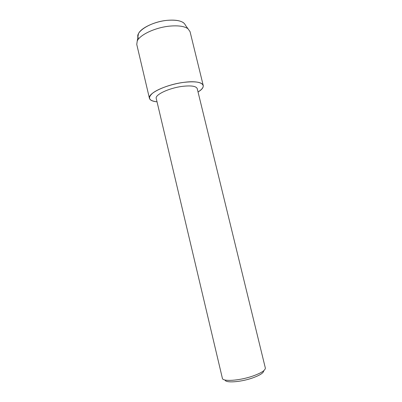 <?xml version="1.0" encoding="UTF-8"?>
<svg xmlns="http://www.w3.org/2000/svg" width="402" height="402" viewBox="0 0 402 402"><rect width="100%" height="100%" fill="white"/><g stroke="black" fill="none" stroke-linecap="round" stroke-linejoin="round"><path stroke-width="0.6" d="M138.851 38.632C133.152 32.959 150.177 21.613 167.679 20.301C177.83 19.648 183.754 21.301 185.458 25.261L190.04 31.617L203.216 85.41C203.573 87.36 201.849 89.551 198.04 91.983C208.839 85.576 202.105 79.812 183.759 82.37C195.402 81.083 201.889 82.093 203.216 85.41M182.327 86.375C191.216 85.36 196.181 86.108 197.221 88.621L265.33 367.981C265.466 370.373 261.114 373.126 252.28 376.237C239.029 380.779 222.547 381.769 222.381 378.292L156.237 98.46C154.76 94.807 169.061 88.008 182.327 86.375M225.045 380.016C225.472 383.111 240.185 382.207 251.953 378.156C259.782 375.398 263.712 372.92 263.737 370.729M157.031 101.827C148.75 100.786 147.333 97.862 152.775 93.048C158.549 88.576 171.961 83.907 183.759 82.37C166.237 84.49 147.439 93.52 149.433 98.324C150.006 100.224 152.539 101.389 157.031 101.827M137.951 36.667L138.429 33.778C140.75 27.999 154.916 21.331 167.679 20.301C175.227 19.713 180.573 20.582 183.724 22.909M149.433 98.324L136.755 44.411L137.228 41.039C139.785 34.733 155.78 27.296 170.152 26.08C178.639 25.386 184.618 26.306 188.091 28.828M138.429 33.778L137.228 41.039"/></g></svg>
